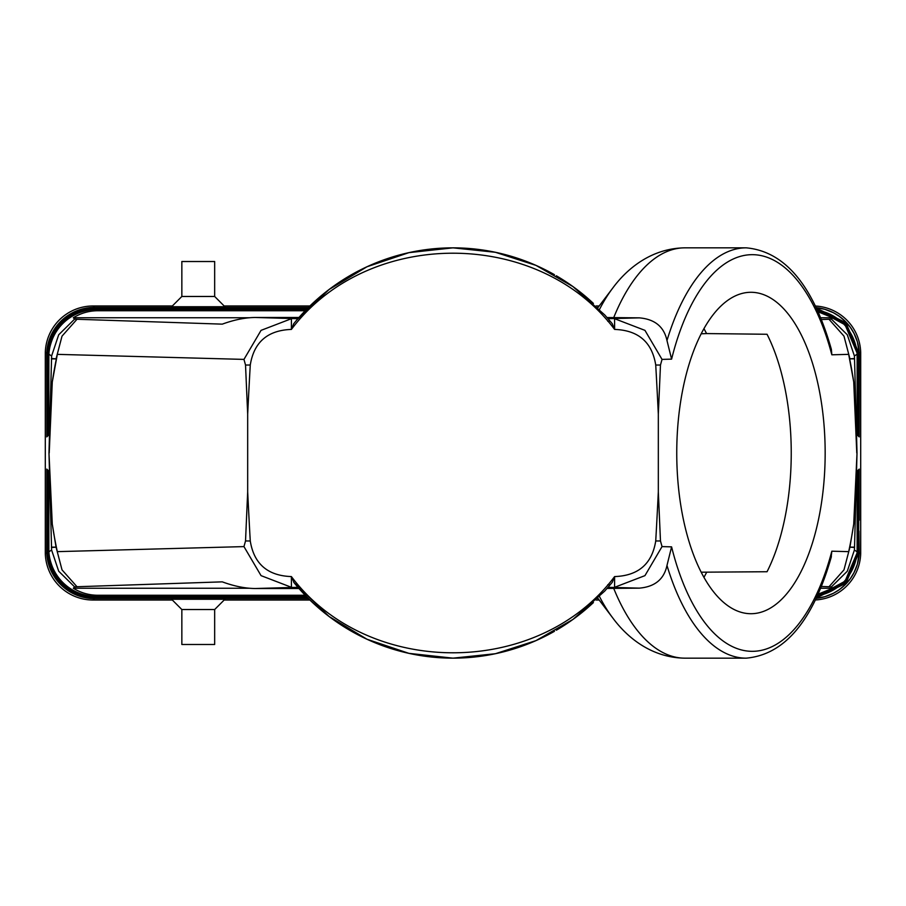 <?xml version="1.0" encoding="UTF-8"?>
<svg xmlns="http://www.w3.org/2000/svg" width="906" height="906" viewBox="0 0 906 906"><rect width="100%" height="100%" fill="white"/><g stroke="black" fill="none" stroke-linecap="round" stroke-linejoin="round"><path stroke-width="1.36" d="M857.484 550.52L857.823 550.542C857.835 552.479 857.835 552.49 857.846 550.565L857.903 470.395M857.133 550.157L857.461 550.18C857.472 552.286 857.484 552.298 857.484 550.214L857.54 470.758M857.155 531.086L857.461 550.18C857.472 552.286 857.484 552.298 857.484 550.214M817.314 595.786A47.882 47.871 45.8 0 0 857.121 551.833L857.178 471.12M857.438 520.203L857.416 470.882M857.506 531.086L857.823 550.542C857.835 552.479 857.835 552.49 857.846 550.565M820.61 588.243L832.682 588.243L831.38 586.895L847.303 571.222L854.392 550.033L857.121 551.833M832.682 588.243L818.027 594.211M831.38 586.895L829.001 586.737L843.984 569.863L849.93 547.167L853.724 524.042A230.928 106.625 90 0 1 848.684 551.641L849.93 547.122L854.562 547.122M854.392 550.033L854.528 547.484L849.93 547.167M821.334 586.476L829.001 586.737M848.684 551.641L831.833 551.199L831.085 557.643M607.077 317.542L639.308 317.859C654.812 319.184 664.03 326.738 666.975 340.531L671.595 359.138L662.037 359.399L660.474 365.05L658.322 414.099L658.322 491.901L660.474 540.95L655.729 540.984A783.86 20.521 90.9 0 0 658.322 491.901M607.077 588.458L613.713 588.379A205.164 94.734 90 0 0 684.902 658.164L746.204 658.164A205.164 94.734 -90 0 1 666.975 565.469L671.595 546.862L662.037 546.601L660.474 540.95M854.528 547.484L857.019 453L853.724 524.042M856.782 453L853.724 381.958A230.928 106.625 90 0 0 848.684 354.359L831.833 354.801L831.38 349.365C813.124 285.197 784.732 251.358 746.204 247.836L684.902 247.836C652.818 248.221 628.232 267.089 612.739 288.085A193.148 89.184 -90 0 0 599.512 309.399M750.949 613.713A160.713 74.213 90 0 0 825.162 453A160.713 74.213 90 0 0 750.949 292.287A160.713 74.213 90 0 0 676.748 453A160.713 74.213 90 0 0 750.949 613.713M655.729 540.984C652.06 563.872 638.356 575.74 614.608 576.578L614.574 587.303L644.947 575.638L662.037 546.601M857.789 520.203L857.767 470.531M857.846 550.882L858.186 550.905C858.186 552.671 858.197 552.671 858.208 550.927C858.186 552.671 858.197 552.671 858.208 550.927L858.254 470.044M857.869 531.086L858.186 550.905M858.152 520.203L858.129 470.169M858.208 551.233L858.616 469.682M858.231 531.086L858.537 551.267M858.514 520.203L858.48 469.818M46.795 469.093L46.727 553.011C50.577 580.871 66.523 596.069 94.541 598.606A47.882 47.871 134.2 0 1 46.727 553.011L45.3 553.419L45.3 352.581L46.727 352.989L46.795 436.907M308.119 598.243L94.892 598.243C66.965 595.729 51.03 580.599 47.089 552.83L47.021 469.319M47.089 552.83L47.44 551.595M47.157 469.455L47.101 551.618M307.757 597.881L95.243 597.881C67.395 595.401 51.461 580.327 47.452 552.649L47.384 469.682M47.452 552.649L47.792 551.233M47.52 469.818L47.463 551.267M48.154 550.882L47.814 550.905C47.803 552.671 47.814 552.671 47.814 550.905C47.803 552.671 47.814 552.671 47.814 550.905L47.746 470.044M48.154 550.565C48.165 552.49 48.165 552.479 48.177 550.542L48.177 550.542C48.165 552.479 48.165 552.49 48.154 550.565L47.871 470.169L47.814 550.905M48.516 550.52L48.233 470.531M48.516 550.214C48.516 552.298 48.528 552.286 48.539 550.18C48.528 552.286 48.516 552.298 48.516 550.214L48.46 470.758M48.822 471.12L48.879 551.822A47.882 47.871 134.2 0 0 96.636 596.454L306.341 596.454M48.879 551.833L51.608 550.033L58.697 571.222L74.62 586.895L73.318 588.243L249.252 588.243M305.186 595.265L97.803 595.265C88.958 595.208 80.804 592.864 73.318 588.243M51.608 550.033L48.981 453L51.619 356.024L48.879 354.178A47.882 47.871 -134.2 0 1 96.636 309.546L306.341 309.546M74.62 586.895L76.999 586.737L62.016 569.863L56.07 547.167L57.316 551.641L243.963 546.601L261.053 575.638L291.426 587.303L291.392 576.578C267.644 575.74 253.94 563.872 250.271 540.984L245.526 540.95L243.963 546.601M297.927 587.303L255.345 588.515C245.345 588.47 234.314 586.25 222.276 581.856L76.999 586.737M255.345 588.515L298.98 588.515M57.316 551.641A230.928 106.625 -90 0 1 52.276 524.098L48.981 453M245.526 540.95L247.678 491.901L247.678 414.099L245.526 365.05L243.963 359.399L57.327 354.359A230.928 106.625 -90 0 0 52.276 382.015L49.218 453M52.276 524.098L56.059 547.122L51.438 547.122M56.07 547.167L51.449 547.484M858.56 551.595L858.979 469.319M858.582 531.086L858.899 551.618M858.945 531.086L859.273 552.988A47.882 47.871 45.8 0 1 816.102 598.379L824.958 596.658L833.384 593.283L839.228 589.715L845.298 584.574L850.451 578.492L854.007 572.637L857.382 564.212L859.273 552.988L860.7 553.419L860.7 352.581A47.882 47.871 134.2 0 0 815.332 306.024M598.107 598.606L597.53 598.606L598.107 598.606M172.355 600.032L93.148 600.032L94.541 598.606L308.47 598.606L94.564 598.243M815.332 599.976A47.882 47.871 -134.2 0 0 860.7 553.419M224.156 600.032L309.931 600.032M596.069 600.032L599.194 600.032M93.148 600.032A47.882 47.871 -45.8 0 1 45.3 553.419M94.564 307.757L94.541 307.394C66.523 309.931 50.577 325.129 46.727 353.012A47.882 47.871 -134.2 0 1 94.541 307.394L308.47 307.394L94.541 307.394L93.148 305.968A47.882 47.871 45.8 0 0 45.3 352.581M93.148 305.968L172.355 305.968M224.156 305.968L309.931 305.968M596.069 305.968L599.194 305.968M48.867 550.157L48.584 470.882M859.228 520.203L859.205 469.093M858.865 520.203L858.843 469.455M250.271 540.984A783.86 20.521 89.1 0 1 247.678 491.901M831.38 319.105L847.303 334.778L854.392 355.967L854.528 358.516L849.93 358.833L843.984 336.137L829.001 319.263L831.38 319.105L832.682 317.757L818.027 311.789M857.019 453L854.528 358.516M666.975 565.469C664.03 579.262 654.812 586.816 639.308 588.141L613.713 588.379M291.426 576.794L294.19 582.875M294.609 583.385L296.16 585.242M610.202 584.812L607.767 584.744M614.574 576.794L612.241 582.343L604.755 591.04L612.241 582.343M296.885 586.103L293.759 582.343L329.059 616.476L367.009 639.251L408.957 653.362L453 658.152L495.412 653.713L536.001 640.61L572.966 619.41L604.755 591.04M639.308 588.141L608.073 587.303L607.235 588.277M614.608 576.578C538.323 678.198 367.677 678.198 291.392 576.578M298.765 588.277A205.164 205.164 0 0 0 554.449 631.312A205.164 205.164 0 0 1 453 658.152M701.176 572.196L767.054 571.731A160.713 74.213 90 0 0 781.357 533.17A160.713 74.213 90 0 0 782.909 526.986A160.713 74.213 90 0 0 782.909 379.014A160.713 74.213 90 0 0 781.357 372.83A160.713 74.213 90 0 0 767.054 334.269L706.578 333.567A160.713 74.213 90 0 0 703.939 328.651M701.176 333.804L706.578 333.567M703.939 577.349A160.713 74.213 90 0 0 706.578 572.433M556.329 630.225A205.164 205.164 0 0 0 593.419 602.569A205.164 205.164 0 0 1 556.329 630.225M858.922 354.042L859.273 352.989A47.882 47.871 -45.8 0 0 816.102 307.621L824.958 309.342L833.384 312.717L839.228 316.285L845.298 321.426L850.451 327.508L854.007 333.363L857.382 341.789L859.273 353.012L860.7 352.581M598.107 307.394L597.53 307.394L598.107 307.394M48.822 434.88L48.879 354.178M48.584 435.118L48.539 355.82C48.528 353.714 48.516 353.702 48.516 355.786C48.516 353.702 48.528 353.714 48.539 355.82L48.867 355.843M48.46 435.242L48.516 355.786M48.233 435.469L48.177 355.458C48.165 353.521 48.165 353.51 48.154 355.435C48.165 353.51 48.165 353.521 48.177 355.458L48.516 355.48M48.097 435.605L48.154 355.435M47.871 435.831L47.814 355.095C47.803 353.329 47.814 353.329 47.814 355.095C47.803 353.329 47.814 353.329 47.814 355.095L47.746 435.956M47.52 436.182L47.452 353.34L47.384 436.318M47.157 436.545L47.089 353.159L47.021 436.681M51.608 355.967L58.697 334.778L74.62 319.105L76.999 319.263L62.016 336.137L56.07 358.833L51.449 358.516M74.62 319.105L73.318 317.757L249.252 317.757M305.186 310.735L97.803 310.735C88.958 310.792 80.804 313.136 73.318 317.757M854.392 355.967L857.121 354.167L857.178 434.88M817.314 310.214A47.882 47.871 -45.8 0 1 857.121 354.167L857.121 354.178M858.39 354.076L859.307 354.008L859.205 436.907M858.979 436.681L858.911 353.159L858.843 436.545M858.616 436.318L858.548 353.34L858.48 436.182M858.254 435.956L858.208 355.073C858.186 353.329 858.197 353.329 858.208 355.073C858.186 353.329 858.197 353.329 858.208 355.073L858.129 435.831M857.903 435.605L857.846 355.435C857.835 353.51 857.835 353.521 857.823 355.458C857.835 353.521 857.835 353.51 857.846 355.435M857.484 355.48L857.767 435.469M857.54 435.242L857.484 355.786C857.484 353.702 857.472 353.714 857.461 355.82C857.472 353.714 857.484 353.702 857.484 355.786M857.133 355.843L857.416 435.118M52.276 382.015L57.327 354.359M243.963 359.399L261.053 330.362L291.426 318.697L291.392 329.422C367.677 227.802 538.323 227.802 614.608 329.422C638.356 330.26 652.06 342.128 655.729 365.016A783.86 20.521 89.1 0 1 658.322 414.099M76.999 319.263L222.276 324.144C234.314 319.75 245.345 317.53 255.345 317.485L298.98 317.485M247.678 414.099A783.86 20.521 90.9 0 1 250.271 365.016C253.94 342.128 267.644 330.26 291.392 329.422M56.07 358.923L51.438 358.878M848.684 354.359L853.724 381.958M821.334 319.524L829.001 319.263M250.271 365.016L245.526 365.05M854.562 358.878L849.93 358.833M614.608 329.422L614.574 318.697L644.947 330.362L662.037 359.399M298.765 317.723A205.164 205.164 0 0 1 453 247.848L408.957 252.638L367.009 266.749L329.059 289.524L296.885 319.897L293.759 323.657L296.885 319.897L293.759 323.657L291.426 329.206M297.202 319.535L297.859 318.765M610.202 321.188L607.767 321.256M660.474 365.05L655.729 365.016M820.61 317.757L832.682 317.757M614.574 329.206L612.241 323.657L604.755 314.96L612.241 323.657M608.073 318.697L607.235 317.723L608.073 318.697L607.235 317.723L608.073 318.697L607.235 317.723L608.073 318.697L607.235 317.723L608.073 318.697L607.235 317.723L608.073 318.697L607.235 317.723L608.073 318.697L639.308 317.859M453 247.848A205.164 205.164 0 0 1 554.449 274.688A205.164 205.164 0 0 0 453 247.848L495.412 252.287L536.001 265.39L572.966 286.59L604.755 314.96M781.357 372.83L782.909 379.014M781.357 533.17L782.909 526.986M556.329 275.775A205.164 205.164 0 0 1 593.419 303.431A205.164 205.164 0 0 0 556.329 275.775M181.846 609.523L171.585 599.262L224.926 599.262L214.665 609.523L214.665 644.483L181.846 644.483L181.846 609.523L214.665 609.523M181.846 296.477L171.585 306.738L224.926 306.738L214.665 296.477L181.846 296.477L181.846 261.517L214.665 261.517L214.665 296.477M671.595 359.138A198.323 91.574 -90 0 1 751.131 254.688A198.323 91.574 -90 0 1 831.833 354.801M831.833 551.199A198.323 91.574 -90 0 1 751.131 651.312A198.323 91.574 -90 0 1 671.595 546.862M47.055 531.086L46.772 520.203M47.418 531.086L47.135 520.203M47.769 531.086L47.486 520.203M48.494 531.086L48.211 520.203M97.803 595.265L96.636 596.454M48.131 531.086L47.848 520.203M48.845 531.086L48.562 520.203M599.512 596.601A193.148 89.184 90 0 0 612.739 617.915L597.858 598.266M666.975 340.531A205.164 94.734 -90 0 1 746.204 247.836M48.494 374.914L48.211 385.797M48.131 374.914L47.848 385.797M97.803 310.735L96.636 309.546M47.769 374.914L47.486 385.797M858.582 374.914L858.865 385.797M858.945 374.914L859.228 385.797M857.155 374.914L857.438 385.797M48.845 374.914L48.562 385.797M47.055 374.914L46.772 385.797M47.418 374.914L47.135 385.797M858.231 374.914L858.514 385.797M297.927 318.697L255.345 317.485M857.506 374.914L857.789 385.797M857.869 374.914L858.152 385.797M613.713 317.621A205.164 94.734 -90 0 1 684.902 247.836M817.11 596.239L845.049 581.222L857.472 552.048M816.906 596.68L845.253 581.731L857.835 552.252M47.803 552.456C51.891 580.044 67.814 595.061 95.594 597.53L307.406 597.53M307.043 597.167L95.934 597.167C68.233 594.721 52.31 579.749 48.165 552.252M306.692 596.816L96.285 596.816C68.652 594.381 52.729 579.466 48.528 552.048M816.499 597.541L845.683 582.739L858.548 552.649M816.702 597.111L845.468 582.241L858.197 552.456M816.295 597.96L845.91 583.238L858.911 552.83M746.204 658.164C784.732 654.642 813.124 620.803 831.38 556.635M684.902 658.164C652.818 657.779 628.232 638.911 612.739 617.915M308.119 307.757L94.892 307.757C66.965 310.271 51.03 325.401 47.089 353.17M307.757 308.119L95.243 308.119C67.395 310.599 51.461 325.673 47.452 353.351M307.406 308.47L95.594 308.47C67.814 310.939 51.891 325.956 47.803 353.544M307.043 308.833L95.934 308.833C68.233 311.279 52.31 326.251 48.165 353.748M306.692 309.184L96.285 309.184C68.652 311.619 52.729 326.534 48.528 353.952M816.499 308.459L845.683 323.261L858.548 353.351M816.702 308.889L845.468 323.759L858.197 353.544M817.11 309.761L845.049 324.778L857.472 353.952M816.295 308.04L845.91 322.763L858.911 353.17M816.906 309.32L845.253 324.269L857.835 353.748M597.858 307.734L612.739 288.085"/></g></svg>

